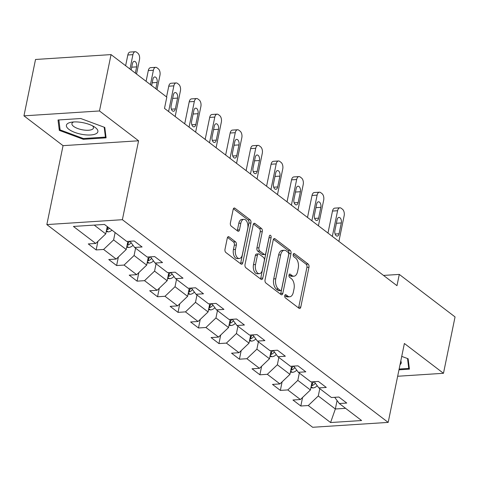 <?xml version="1.0" encoding="UTF-8"?>
<svg xmlns="http://www.w3.org/2000/svg" width="479" height="479" viewBox="0 0 479 479"><rect width="100%" height="100%" fill="white"/><g stroke="black" fill="none" stroke-linecap="round" stroke-linejoin="round"><path stroke-width="0.72" d="M284.771 295.633A1.694 0.952 86.3 0 0 285.358 297.872L299.04 308.308A2.425 1.359 86.3 0 0 299.65 308.512A2.425 1.359 86.3 0 0 300.782 307.075L308.961 267.234A2.425 1.359 86.3 0 0 308.129 264.043L294.441 253.607A1.694 0.952 86.3 0 0 294.016 253.463A1.694 0.952 86.3 0 0 293.226 254.469A1.694 0.952 86.3 0 0 293.807 256.702L295.579 258.055A7.76 4.353 86.3 0 1 298.243 268.282L297.561 271.599A7.76 4.353 86.3 0 1 293.944 276.203A7.76 4.353 86.3 0 1 291.986 275.539L290.22 274.192A1.694 0.952 86.3 0 0 289.789 274.048A1.694 0.952 86.3 0 0 288.999 275.054A1.694 0.952 86.3 0 0 289.579 277.287L291.352 278.64A7.76 4.353 86.3 0 1 294.022 288.861L293.34 292.184A7.76 4.353 86.3 0 1 289.717 296.782A7.76 4.353 86.3 0 1 287.765 296.124L285.993 294.771A1.694 0.952 86.3 0 0 285.568 294.627A1.694 0.952 86.3 0 0 284.771 295.633M229.034 236.871A2.425 1.359 86.3 0 0 228.423 236.668A2.425 1.359 86.3 0 0 227.291 238.105L224.998 249.284A2.425 1.359 86.3 0 0 225.831 252.475L241.027 264.067A2.425 1.359 86.3 0 0 241.638 264.27A2.425 1.359 86.3 0 0 242.769 262.833L250.942 222.992A2.425 1.359 86.3 0 0 250.11 219.801L234.914 208.209A2.425 1.359 86.3 0 0 234.303 208.006A2.425 1.359 86.3 0 0 233.171 209.443L230.399 222.945A2.425 1.359 86.3 0 0 231.237 226.136L237.74 231.1A2.425 1.359 86.3 0 0 238.35 231.303A2.425 1.359 86.3 0 0 239.482 229.866L240.853 223.172A6.484 3.634 86.3 0 1 243.883 219.328A6.484 3.634 86.3 0 1 247.745 228.423L242.362 254.654A6.484 3.634 86.3 0 1 239.332 258.498A6.484 3.634 86.3 0 1 235.47 249.397L236.369 245.026A2.425 1.359 86.3 0 0 235.536 241.835L229.034 236.871L227.842 236.949M138.575 140.784L99.482 110.966L111.05 54.6L35.524 59.474L23.95 115.846L63.048 145.658L46.846 224.579L122.379 219.699L138.575 140.784L63.048 145.658M397.654 376.255L443.476 373.297L404.384 343.485L388.182 422.4L122.379 219.699M443.476 373.297L455.05 316.924L399.288 274.407L383.529 275.425M111.05 54.6L166.812 97.117L164.495 108.392L396.977 285.682L399.288 274.407M265.049 279.82A2.425 1.359 86.3 0 0 265.881 283.017L281.077 294.609A2.425 1.359 86.3 0 0 281.688 294.813A2.425 1.359 86.3 0 0 282.82 293.376L290.993 253.535A2.425 1.359 86.3 0 0 290.16 250.343L274.964 238.752A2.425 1.359 86.3 0 0 274.353 238.548A2.425 1.359 86.3 0 0 273.222 239.985L265.049 279.82M261.049 279.335L245.853 267.749A2.425 1.359 86.3 0 1 245.02 264.552L253.199 224.711A2.425 1.359 86.3 0 1 254.331 223.274A2.425 1.359 86.3 0 1 254.942 223.483L261.444 228.441A2.425 1.359 86.3 0 1 262.276 231.638L258.959 247.793A2.425 1.359 86.3 0 0 259.792 250.99L264.109 254.277A2.425 1.359 86.3 0 0 264.719 254.487A2.425 1.359 86.3 0 0 265.851 253.05L269.306 236.225A1.694 0.952 86.3 0 1 270.096 235.219A1.694 0.952 86.3 0 1 271.108 237.602L262.791 278.101A2.425 1.359 86.3 0 1 261.66 279.544A2.425 1.359 86.3 0 1 261.049 279.335M46.846 224.579L312.655 427.28L388.182 422.4M96.153 249.936L103.602 249.451L116.199 259.061L108.745 259.54L116.619 265.54L124.067 265.061L136.665 274.665L129.216 275.15L137.084 281.149L144.538 280.67L157.13 290.274L149.682 290.753L157.549 296.758L165.004 296.279L177.595 305.883L170.147 306.362L178.02 312.368L185.469 311.883L198.067 321.487L190.612 321.972L198.486 327.971L205.934 327.492L218.532 337.096L211.083 337.575L218.951 343.581L226.405 343.102L238.997 352.706L231.549 353.185L239.416 359.19L246.871 358.705L259.462 368.315L252.014 368.794L259.887 374.794L267.336 374.315L279.934 383.919L272.479 384.403L280.353 390.403L287.801 389.924L300.399 399.528L292.95 400.007L300.818 406.012L308.272 405.533L330.576 422.538L361.603 420.538L339.3 403.528L346.748 403.049L338.881 397.043L331.426 397.522L318.834 387.918L326.283 387.439L318.409 381.434L310.961 381.919L298.363 372.315L305.818 371.83L297.944 365.83L290.496 366.309L277.898 356.705L285.346 356.226L277.479 350.221L270.024 350.7L257.433 341.096L264.881 340.617L257.013 334.611L249.559 335.096L236.967 325.486L244.416 325.007L236.542 319.008L229.094 319.487L216.496 309.883L223.95 309.398L216.077 303.399L208.628 303.878L196.031 294.274L203.479 293.795L195.612 287.789L188.157 288.268L175.565 278.664L183.014 278.185L175.146 272.18L167.692 272.665L155.1 263.061L162.549 262.576L154.675 256.576L147.227 257.055L134.629 247.451L142.083 246.972L134.21 240.967L126.761 241.446L104.458 224.441L73.425 226.441L95.728 243.452L88.28 243.931L96.153 249.936L97.908 241.374M127.887 241.374L126.217 249.511L113.619 239.907L115.122 232.578M113.619 239.907L103.602 249.451M126.217 249.511L116.199 259.061M134.629 247.451L130.013 241.236M148.352 256.983L146.682 265.121L134.084 255.517L135.593 248.182M134.084 255.517L124.067 265.061M146.682 265.121L136.665 274.665M155.1 263.061L150.478 256.846M168.818 272.593L167.147 280.73L154.555 271.12L156.058 263.791M154.555 271.12L144.538 280.67M167.147 280.73L157.13 290.274M175.565 278.664L170.943 272.455M189.283 288.196L187.612 296.333L175.021 286.729L176.523 279.401M175.021 286.729L165.004 296.279M187.612 296.333L177.595 305.883M196.031 294.274L191.414 288.059M209.754 303.806L208.084 311.943L195.486 302.339L196.989 295.004M195.486 302.339L185.469 311.883M208.084 311.943L198.067 321.487M216.496 309.883L211.88 303.668M230.219 319.415L228.549 327.552L215.951 317.948L217.46 310.614M215.951 317.948L205.934 327.492M228.549 327.552L218.532 337.096M236.967 325.486L232.345 319.277M250.685 335.019L249.014 343.156L236.422 333.552L237.925 326.223M236.422 333.552L226.405 343.102M249.014 343.156L238.997 352.706M257.433 341.096L252.81 334.887M271.15 350.628L269.479 358.765L256.888 349.161L258.391 341.832M256.888 349.161L246.871 358.705M269.479 358.765L259.462 368.315M277.898 356.705L273.281 350.49M291.621 366.237L289.951 374.374L277.353 364.77L278.856 357.436M277.353 364.77L267.336 374.315M289.951 374.374L279.934 383.919M298.363 372.315L293.747 366.1M312.086 381.847L310.416 389.984L297.818 380.374L299.327 373.045M297.818 380.374L287.801 389.924M310.416 389.984L300.399 399.528M318.834 387.918L314.212 381.709M337.078 400.54L335.342 408.988L318.29 395.983L319.792 388.655M318.29 395.983L308.272 405.533M345.593 408.33L335.342 408.988L330.576 422.538M339.3 403.528L334.677 397.313M99.482 110.966L23.95 115.846M94.201 225.1L105.745 233.902L107.254 226.573M105.745 233.902L95.728 243.452M302.578 397.45L300.818 406.012M282.107 381.847L280.353 390.403M261.642 366.237L259.887 374.794M241.177 350.628L239.416 359.19M220.711 335.019L218.951 343.581M200.24 319.415L198.486 327.971M179.775 303.806L178.02 312.368M159.309 288.196L157.549 296.758M138.844 272.593L137.084 281.149M118.373 256.983L116.619 265.54M398.977 369.824L409.413 369.147L408.126 358.759L401.731 356.388M58.019 119.995L59.306 130.384L83.34 139.305L106.087 137.832L104.799 127.444L80.765 118.523L58.019 119.995M83.496 138.521L83.34 139.305M59.839 127.767L59.306 130.384M284.795 295.549L285.724 296.256A7.76 4.353 86.3 0 0 287.675 296.914L289.717 296.782M293.944 276.203L291.903 276.335A7.76 4.353 86.3 0 1 289.945 275.67L289.017 274.964M298.507 307.901A2.425 1.359 86.3 0 0 298.74 307.207L306.919 267.366A2.425 1.359 86.3 0 0 306.087 264.174L293.244 254.379M280.544 294.202A2.425 1.359 86.3 0 0 280.778 293.507L288.951 253.666A2.425 1.359 86.3 0 0 288.118 250.475L273.455 239.29M280.293 290.43A1.694 0.952 86.3 0 0 280.724 290.573A1.694 0.952 86.3 0 0 281.514 289.567L288.693 254.594A1.694 0.952 86.3 0 0 288.107 252.361L286.244 250.936A7.76 4.353 86.3 0 0 284.286 250.278A7.76 4.353 86.3 0 0 280.664 254.876L275.76 278.778A7.76 4.353 86.3 0 0 278.425 289.005L280.293 290.43L278.251 290.561A1.694 0.952 86.3 0 0 278.682 290.705L280.724 290.573M284.286 250.278L282.245 250.409A7.76 4.353 86.3 0 0 278.628 255.008L280.664 254.876M278.251 290.561L276.389 289.136A7.76 4.353 86.3 0 1 273.719 278.91L278.628 255.008M253.433 224.016L259.402 228.573L261.444 228.441M264.719 254.487L262.678 254.618A2.425 1.359 86.3 0 1 262.067 254.409L257.756 251.122A2.425 1.359 86.3 0 1 256.918 247.924L260.235 231.77A2.425 1.359 86.3 0 0 259.402 228.573M260.522 278.928A2.425 1.359 86.3 0 0 260.75 278.233L269.066 237.734A1.694 0.952 86.3 0 0 269.12 237.123M255.517 264.558A6.484 3.634 86.3 0 0 259.384 273.659A6.484 3.634 86.3 0 0 262.408 269.815L264.306 260.57A2.425 1.359 86.3 0 0 263.474 257.379L259.157 254.086A2.425 1.359 86.3 0 0 258.546 253.882A2.425 1.359 86.3 0 0 257.415 255.319L255.517 264.558L253.481 264.689A6.484 3.634 86.3 0 0 257.343 273.79L259.384 273.659M258.546 253.882L256.505 254.014A2.425 1.359 86.3 0 0 255.373 255.451L257.415 255.319M253.481 264.689L255.373 255.451M239.332 258.498L237.291 258.63A6.484 3.634 86.3 0 1 233.429 249.529L234.327 245.158A2.425 1.359 86.3 0 0 233.495 241.967L227.519 237.41M243.883 219.328L241.841 219.46A6.484 3.634 86.3 0 0 238.811 223.304L240.853 223.172M237.207 230.692A2.425 1.359 86.3 0 0 237.44 229.998L238.811 223.304M240.494 263.66A2.425 1.359 86.3 0 0 240.727 262.965L248.906 223.124A2.425 1.359 86.3 0 0 248.068 219.933L233.405 208.748M310.889 387.679L312.931 387.954A6.544 4.874 -52.7 0 0 317.224 385.757M332.33 236.381L337.593 210.73A4.94 2.772 86.3 0 1 339.898 207.802A4.94 2.772 86.3 0 1 341.144 208.221L342.455 209.221A4.94 2.772 86.3 0 1 344.156 215.73L338.892 241.386M327.977 233.063L332.492 211.059A4.94 2.772 -93.7 0 1 334.797 208.131L339.898 207.802M313.955 381.727L313.841 381.871A6.544 4.874 127.3 0 1 311.673 383.859M311.272 385.811L312.027 385.679A6.544 4.874 -52.7 0 0 315.32 383.194M337.108 219.747L334.887 230.573A3.952 2.215 86.3 0 0 337.24 236.117A3.952 2.215 86.3 0 0 339.084 233.77L341.305 222.951A3.952 2.215 86.3 0 0 338.952 217.406A3.952 2.215 86.3 0 0 337.108 219.747M409.108 366.704L408.755 368.423L399.133 369.04M407.533 358.537L408.755 368.423M400.043 364.633A16.058 5.826 -168.4 0 0 400.773 361.052M68.874 129.318A16.058 5.826 -168.4 0 0 90.669 134.964A16.058 5.826 -168.4 0 0 95.411 127.606A16.058 5.826 -168.4 0 0 94.543 126.995A16.058 5.826 -168.4 0 0 71.323 122.229A16.058 5.826 -168.4 0 0 68.874 129.318M73.688 121.953A10.993 3.988 -168.4 0 0 71.922 123.582A10.993 3.988 -168.4 0 0 73.604 126.378A10.993 3.988 -168.4 0 0 85.346 130.204A10.993 3.988 -168.4 0 0 93.459 128.007A10.993 3.988 -168.4 0 0 92.477 125.809M104.206 127.228L105.428 137.108L83.388 138.527L60.103 129.887L58.869 119.936M105.781 135.389L105.428 137.108M290.424 372.069L292.465 372.345A6.544 4.874 -52.7 0 0 296.758 370.153M311.865 220.771L317.128 195.121A4.94 2.772 86.3 0 1 319.433 192.193A4.94 2.772 86.3 0 1 320.679 192.612L321.99 193.612A4.94 2.772 86.3 0 1 323.69 200.126L318.421 225.777M307.506 217.454L312.027 195.45A4.94 2.772 -93.7 0 1 314.332 192.522L319.433 192.193M293.483 366.118L293.376 366.261A6.544 4.874 127.3 0 1 291.202 368.255M290.807 370.201L291.561 370.069A6.544 4.874 -52.7 0 0 294.848 367.585M316.643 204.138L314.422 214.963A3.952 2.215 86.3 0 0 316.775 220.508A3.952 2.215 86.3 0 0 318.619 218.167L320.84 207.341A3.952 2.215 86.3 0 0 318.487 201.797A3.952 2.215 86.3 0 0 316.643 204.138M269.952 356.46L272 356.741A6.544 4.874 -52.7 0 0 276.293 354.544M291.394 205.168L296.663 179.511A4.94 2.772 86.3 0 1 298.968 176.583A4.94 2.772 86.3 0 1 300.213 177.002L301.525 178.008A4.94 2.772 86.3 0 1 303.219 184.517L297.956 210.167M287.041 201.845L291.561 179.841A4.94 2.772 -93.7 0 1 293.867 176.913L298.968 176.583M273.018 350.508L272.904 350.658A6.544 4.874 127.3 0 1 270.737 352.646M270.336 354.592L271.096 354.46A6.544 4.874 -52.7 0 0 274.383 351.981M296.178 188.534L293.956 199.354A3.952 2.215 86.3 0 0 296.309 204.898A3.952 2.215 86.3 0 0 298.154 202.557L300.375 191.732A3.952 2.215 86.3 0 0 298.022 186.187A3.952 2.215 86.3 0 0 296.178 188.534M249.487 340.85L251.535 341.132A6.544 4.874 -52.7 0 0 255.822 338.934M270.928 189.558L276.197 163.908A4.94 2.772 86.3 0 1 278.503 160.974A4.94 2.772 86.3 0 1 279.742 161.399L281.059 162.399A4.94 2.772 86.3 0 1 282.754 168.907L277.491 194.558M266.575 186.235L271.09 164.237A4.94 2.772 -93.7 0 1 273.395 161.309L278.503 160.974M252.553 334.899L252.439 335.049A6.544 4.874 127.3 0 1 250.272 337.036M249.87 338.982L250.625 338.857A6.544 4.874 -52.7 0 0 253.918 336.372M275.712 172.925L273.485 183.744A3.952 2.215 86.3 0 0 275.844 189.295A3.952 2.215 86.3 0 0 277.688 186.948L279.91 176.128A3.952 2.215 86.3 0 0 277.557 170.578A3.952 2.215 86.3 0 0 275.712 172.925M229.022 325.247L231.064 325.522A6.544 4.874 -52.7 0 0 235.357 323.325M250.463 173.949L255.726 148.298A4.94 2.772 86.3 0 1 258.031 145.371A4.94 2.772 86.3 0 1 259.277 145.79L260.588 146.79A4.94 2.772 86.3 0 1 262.288 153.304L257.025 178.954M246.11 170.632L250.625 148.628A4.94 2.772 -93.7 0 1 252.93 145.7L258.031 145.371M232.087 319.295L231.974 319.439A6.544 4.874 127.3 0 1 229.806 321.433M229.405 323.379L230.159 323.247A6.544 4.874 -52.7 0 0 233.453 320.762M255.241 157.316L253.02 168.141A3.952 2.215 86.3 0 0 255.373 173.685A3.952 2.215 86.3 0 0 257.217 171.338L259.438 160.519A3.952 2.215 86.3 0 0 257.085 154.974A3.952 2.215 86.3 0 0 255.241 157.316M208.557 309.638L210.598 309.919A6.544 4.874 -52.7 0 0 214.891 307.722M229.998 158.345L235.261 132.689A4.94 2.772 86.3 0 1 237.566 129.761A4.94 2.772 86.3 0 1 238.811 130.18L240.123 131.18A4.94 2.772 86.3 0 1 241.823 137.695L236.554 163.345M225.639 155.022L230.159 133.018A4.94 2.772 -93.7 0 1 232.465 130.09L237.566 129.761M211.616 303.686L211.508 303.836A6.544 4.874 127.3 0 1 209.335 305.824M208.94 307.769L209.694 307.638A6.544 4.874 -52.7 0 0 212.981 305.153M234.776 141.706L232.554 152.532A3.952 2.215 86.3 0 0 234.908 158.076A3.952 2.215 86.3 0 0 236.752 155.735L238.973 144.909A3.952 2.215 86.3 0 0 236.62 139.365A3.952 2.215 86.3 0 0 234.776 141.706M188.085 294.028L190.133 294.31A6.544 4.874 -52.7 0 0 194.426 292.112M209.527 142.736L214.796 117.086A4.94 2.772 86.3 0 1 217.101 114.152A4.94 2.772 86.3 0 1 218.346 114.577L219.657 115.577A4.94 2.772 86.3 0 1 221.352 122.085L216.089 147.736M205.174 139.413L209.694 117.415A4.94 2.772 -93.7 0 1 211.999 114.481L217.101 114.152M191.151 288.077L191.037 288.226A6.544 4.874 127.3 0 1 188.87 290.214M188.469 292.16L189.229 292.028A6.544 4.874 -52.7 0 0 192.516 289.55M214.311 126.103L212.089 136.922A3.952 2.215 86.3 0 0 214.442 142.467A3.952 2.215 86.3 0 0 216.286 140.125L218.508 129.3A3.952 2.215 86.3 0 0 216.155 123.756A3.952 2.215 86.3 0 0 214.311 126.103M167.62 278.425L169.668 278.7A6.544 4.874 -52.7 0 0 173.955 276.503M189.061 127.127L194.33 101.476A4.94 2.772 86.3 0 1 196.635 98.548A4.94 2.772 86.3 0 1 197.875 98.967L199.192 99.967A4.94 2.772 86.3 0 1 200.887 106.476L195.624 132.132M184.708 123.81L189.223 101.805A4.94 2.772 -93.7 0 1 191.528 98.878L196.635 98.548M170.686 272.473L170.572 272.617A6.544 4.874 127.3 0 1 168.404 274.605M168.003 276.557L168.758 276.425A6.544 4.874 -52.7 0 0 172.051 273.94M193.845 110.493L191.618 121.319A3.952 2.215 86.3 0 0 193.977 126.863A3.952 2.215 86.3 0 0 195.821 124.516L198.043 113.697A3.952 2.215 86.3 0 0 195.689 108.152A3.952 2.215 86.3 0 0 193.845 110.493M147.155 262.815L149.197 263.091A6.544 4.874 -52.7 0 0 153.49 260.899M168.596 111.517L173.859 85.867A4.94 2.772 86.3 0 1 176.164 82.939A4.94 2.772 86.3 0 1 177.41 83.358L178.721 84.358A4.94 2.772 86.3 0 1 180.421 90.872L175.158 116.523M166.554 96.926L168.758 86.196A4.94 2.772 -93.7 0 1 171.063 83.268L176.164 82.939M150.22 256.864L150.107 257.007A6.544 4.874 127.3 0 1 147.939 259.001M147.538 260.947L148.292 260.816A6.544 4.874 -52.7 0 0 151.586 258.331M173.374 94.884L171.153 105.709A3.952 2.215 86.3 0 0 173.506 111.254A3.952 2.215 86.3 0 0 175.35 108.913L177.571 98.087A3.952 2.215 86.3 0 0 175.218 92.543A3.952 2.215 86.3 0 0 173.374 94.884M126.69 247.206L128.731 247.487A6.544 4.874 -52.7 0 0 133.024 245.29M150.442 84.639L153.394 70.257A4.94 2.772 86.3 0 1 155.699 67.329A4.94 2.772 86.3 0 1 156.944 67.749L158.256 68.754A4.94 2.772 86.3 0 1 159.956 75.263L157.004 89.639M146.089 81.316L148.292 70.587A4.94 2.772 -93.7 0 1 150.598 67.659L155.699 67.329M129.749 241.254L129.641 241.404A6.544 4.874 127.3 0 1 127.468 243.392M127.073 245.338L127.827 245.206A6.544 4.874 -52.7 0 0 131.114 242.727M155.825 88.741L157.106 82.478A3.952 2.215 86.3 0 0 154.753 76.933A3.952 2.215 86.3 0 0 152.909 79.28L151.621 85.537M106.218 231.602L108.266 231.878A6.544 4.874 -52.7 0 0 112.002 230.195M129.977 69.03L132.928 54.654A4.94 2.772 86.3 0 1 135.234 51.72A4.94 2.772 86.3 0 1 136.479 52.145L137.79 53.145A4.94 2.772 86.3 0 1 139.485 59.653L136.539 74.035M125.624 65.707L127.827 54.983A4.94 2.772 -93.7 0 1 130.132 52.055L135.234 51.72M106.601 229.728L107.362 229.603A6.544 4.874 -52.7 0 0 109.511 228.297M107.937 227.094A6.544 4.874 127.3 0 1 107.003 227.782M135.353 73.131L136.641 66.874A3.952 2.215 86.3 0 0 134.288 61.324A3.952 2.215 86.3 0 0 132.444 63.671L131.156 69.928M285.724 296.256L287.765 296.124M289.388 274.245L290.22 274.192M289.945 275.67L291.986 275.539M293.609 253.66L294.441 253.607M306.087 264.174L308.129 264.043M306.919 267.366L308.961 267.234M298.74 307.207L300.782 307.075M285.161 294.825L285.993 294.771M273.778 238.829L274.964 238.752M288.118 250.475L290.16 250.343M288.951 253.666L290.993 253.535M280.778 293.507L282.82 293.376M273.719 278.91L275.76 278.778M276.389 289.136L278.425 289.005M253.75 223.561L254.942 223.483M260.235 231.77L262.276 231.638M256.918 247.924L258.959 247.793M257.756 251.122L259.792 250.99M262.067 254.409L264.109 254.277M269.066 237.734L271.108 237.602M260.75 278.233L262.791 278.101M233.495 241.967L235.536 241.835M234.327 245.158L236.369 245.026M233.429 249.529L235.47 249.397M237.44 229.998L239.482 229.866M233.728 208.287L234.914 208.209M248.068 219.933L250.11 219.801M248.906 223.124L250.942 222.992M240.727 262.965L242.769 262.833M337.593 210.73L332.492 211.059M311.099 386.643L312.799 387.936M336.39 223.268L341.305 222.951M335.114 234.027L339.084 233.77M312.53 383.236L312.027 385.679M317.128 195.121L312.027 195.45M290.633 371.033L292.328 372.327M315.918 207.658L320.84 207.341M314.643 218.418L318.619 218.167M292.064 367.632L291.561 370.069M296.663 179.511L291.561 179.841M270.168 355.43L271.862 356.723M295.453 192.049L300.375 191.732M294.178 202.815L298.154 202.557M271.593 352.023L271.096 354.46M276.197 163.908L271.09 164.237M249.703 339.821L251.397 341.114M274.988 176.446L279.91 176.128M273.713 187.205L277.688 186.948M251.128 336.414L250.625 338.857M255.726 148.298L250.625 148.628M229.231 324.211L230.932 325.504M254.523 160.836L259.438 160.519M253.247 171.596L257.217 171.338M230.662 320.804L230.159 323.247M235.261 132.689L230.159 133.018M208.766 308.608L210.461 309.901M234.051 145.227L238.973 144.909M232.776 155.992L236.752 155.735M210.197 305.201L209.694 307.638M214.796 117.086L209.694 117.415M188.301 292.998L189.995 294.292M213.586 129.617L218.508 129.3M212.311 140.383L216.286 140.125M189.726 289.591L189.229 292.028M194.33 101.476L189.223 101.805M167.836 277.389L169.53 278.682M193.121 114.014L198.043 113.697M191.845 124.774L195.821 124.516M169.261 273.982L168.758 276.425M173.859 85.867L168.758 86.196M147.364 261.779L149.065 263.073M172.656 98.405L177.571 98.087M171.38 109.164L175.35 108.913M148.795 258.379L148.292 260.816M153.394 70.257L148.292 70.587M126.899 246.176L128.594 247.469M152.184 82.795L157.106 82.478M128.33 242.769L127.827 245.206M132.928 54.654L127.827 54.983M106.434 230.567L108.128 231.86M131.719 67.192L136.641 66.874M107.859 227.16L107.362 229.603"/></g></svg>
